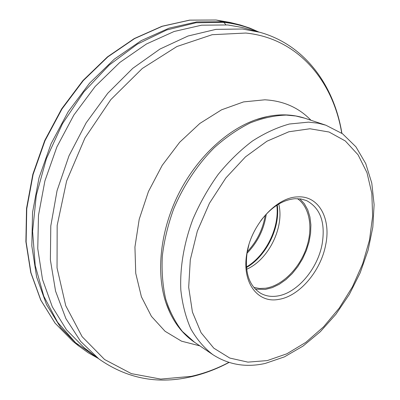 <?xml version="1.0" encoding="UTF-8"?>
<svg xmlns="http://www.w3.org/2000/svg" width="400" height="400" viewBox="0 0 400 400"><rect width="100%" height="100%" fill="white"/><g stroke="black" fill="none" stroke-linecap="round" stroke-linejoin="round"><path stroke-width="0.6" d="M97.045 357.535L75.66 342.805L57.575 322.23L43.795 296.225L35.23 265.565L32.595 231.39L36.31 195.185L46.405 158.67L62.505 123.68L83.805 91.975L109.18 65.085L137.285 44.18L166.69 29.98L196.015 22.755L224.02 22.375C236.035 23.72 247.2 26.81 257.52 31.65M259.165 32.1L242.005 27.435L227.745 24.955L201.545 25.195L174.115 31.49L146.475 43.98L119.765 62.48L95.18 86.455L73.87 115.025L56.855 146.985L44.905 180.92L38.49 215.295L37.76 248.61L42.52 279.505L52.32 306.855L66.49 329.805L84.245 347.805L98.405 358.565M246.845 253.535C251.2 224.915 276.335 197.335 297.395 196.91C318.745 195.275 331.275 218.62 325.68 244.835C320.88 271.02 299.305 296.465 278.525 299.42C257.62 303.485 241.54 282.28 246.845 253.535M260.75 220.73C271.225 207.15 282.675 199.805 295.095 198.7L301.025 198.99L306.49 200.57C320.42 208.085 325.63 222.625 322.12 244.195C317.58 269.115 297.005 293.315 277.235 296.045C271.205 296.965 265.725 296.07 260.795 293.36C249.04 285.955 244.49 272.295 247.155 252.385L248.89 244.815M255.335 289.135L265.315 289.435L272.305 287.62L279.265 284.285L285.965 279.56L292.205 273.615L297.79 266.645L302.55 258.88L306.345 250.555L309.055 241.93L310.585 233.275L310.885 224.855L309.925 216.945L307.72 209.805L304.315 203.69L299.81 198.82M297.48 198.66C310.055 207.375 313.34 228.865 306.055 248.97C298.82 269.1 281.855 285.83 265.53 288.24L259.49 288.48L253.785 287.385M246.64 269.25C268.52 259.845 284.63 227.13 278.745 204.05M216.035 20L223.18 21.735L225.675 24.445M237.115 24.16L223.18 21.735L196.775 21.9L169.14 28.135L141.295 40.59L114.39 59.09L89.63 83.1L68.175 111.735L51.04 143.805L39.005 177.875L32.555 212.415L31.82 245.92L36.625 277.015L46.5 304.57L60.785 327.73L78.67 345.925L73 341.37L55.14 323.225L40.865 300.185L30.97 272.8L26.12 241.93L26.77 208.7L33.11 174.465L45 140.72L61.975 108.97L83.26 80.63L107.845 56.875L134.59 38.585L162.295 26.285L189.815 20.14L216.14 20.02L230.045 22.445L240.36 25L249.805 28.09L258.8 32M341.895 133.295C334.255 86.005 305.295 44.91 259.78 32.27L242.435 29.005L215.895 29.375L188.045 36.015L159.945 49.065L132.775 68.325L107.785 93.225L86.175 122.815L68.995 155.815L57.045 190.725L50.795 225.935L50.375 259.875L55.57 291.145L65.885 318.59L80.61 341.365L98.915 358.95C126.535 378.3 156.755 384.365 189.57 377.135M228.88 362.385C216.585 368.875 203.98 373.54 191.06 376.38L160.75 379.09L131.405 373.645L104.615 359.53L82.135 336.695L65.745 305.705L57.04 267.895L57.17 225.405L66.6 181.055L84.915 138.065L110.82 99.63L142.295 68.48L176.91 46.525L212.16 34.705L245.775 33.04C298.355 38.295 333.22 81.31 341.74 133.19M310.97 120.265C298.815 107.64 283.425 100.82 264.805 99.805L243.565 101.905L221.54 109.825L199.845 123.445L179.68 142.25L162.205 165.355L148.45 191.52L139.205 219.275L134.935 247.055L135.745 273.34L141.41 296.795L151.425 316.355L165.07 331.285L181.51 341.17L199.875 345.875M170.47 313.84L165.895 302.64C155.975 272.84 160.155 231.435 178.065 194.975C196.045 158.555 226.315 130 255.985 119.69L267.65 116.49M170.41 313.715L165.895 302.64C171.95 320.18 181.52 333.41 194.61 342.32L182.365 331.43C175.28 322.35 169.725 311.575 165.7 299.095C162.685 285.79 161.555 271.465 162.31 256.115C164.195 240.44 167.98 224.72 173.66 208.965C183.43 185.685 197.515 164.495 214.295 147.675C225.865 137.335 237.835 129.08 250.205 122.92C262.575 118.05 274.58 115.44 286.225 115.085L295.855 116L304.94 118.26C298.71 116.195 292.135 115.07 285.205 114.885C275.725 114.66 265.985 116.26 255.985 119.69L267.515 116.515M304.94 118.26L325.885 125.215L318.13 123.205L308.555 122.14L289.39 124.015C277.06 127.43 264.71 133.12 252.335 141.1C240.17 150.32 228.8 161.41 218.215 174.37C208.305 188.2 199.91 203.05 193.015 218.92C183.935 243.065 179.79 267.685 180.835 290.12C182.435 304.56 185.8 317.54 190.935 329.06C196.965 339.555 204.28 348.095 212.89 354.68L194.61 342.32M267.265 360.585L286.865 353.795L305.875 342.325L323.56 326.835L339.27 308.06L352.465 286.785L362.67 263.815L369.5 240.005L372.63 216.245L371.835 193.47L366.985 172.665L358.085 154.83L345.315 140.965L329.055 132.015L309.94 128.765L288.855 131.77L266.925 141.225L245.465 156.87L225.86 177.955L209.445 203.25L197.335 231.135L190.295 259.77L188.685 287.305L192.425 312.06L201.05 332.665L213.81 348.175L229.765 358.05L247.92 362.13L267.265 360.585M246.455 267.515C266.33 256.28 280.47 227.565 277.255 204.96M276.825 205.235C279.675 227.6 265.875 255.63 246.41 267.005M247.01 253.25C257.66 242.28 264.09 229.23 266.29 214.1M265.275 215.195C262.955 229.205 256.955 241.4 247.26 251.775M73 341.37L55.04 323.13L40.7 300.005L30.765 272.565L25.89 241.675L26.525 208.455L32.845 174.26L44.71 140.565L61.65 108.875L82.91 80.575L107.485 56.855L134.24 38.575L161.99 26.27L189.605 20.12L216.055 20.005L230.045 22.445M98.105 358.335L88.125 352.715L78.67 345.925M229.055 362.44C216.41 369.2 203.38 374.07 189.96 377.05M325.885 125.215L342.52 133.745L355.93 146.825L365.73 163.575L371.785 183.11L374.11 204.585L372.82 227.2L368.095 250.2L360.165 272.84L349.33 294.42L335.92 314.255L320.33 331.695L303 346.1L284.435 356.87L265.215 363.435M212.89 354.68C228.53 364.72 245.845 367.665 264.84 363.52"/></g></svg>
